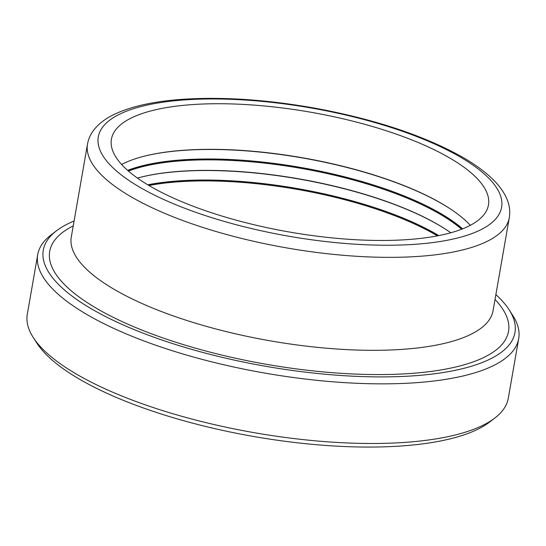 <?xml version="1.0" encoding="UTF-8"?>
<svg xmlns="http://www.w3.org/2000/svg" width="546" height="546" viewBox="0 0 546 546"><rect width="100%" height="100%" fill="white"/><g stroke="black" fill="none" stroke-linecap="round" stroke-linejoin="round"><path stroke-width="0.82" d="M392.635 240.315A191.359 60.838 9.9 0 0 488.452 204.996A191.359 60.838 9.9 0 0 310.401 112.162A191.359 60.838 9.9 0 0 111.425 139.196A191.359 60.838 9.9 0 0 200.211 208.859A191.359 60.838 9.9 0 0 392.635 240.315M56.491 230.774L51.181 234.841A244.13 77.614 9.9 0 0 37.708 254.654A244.13 77.614 9.9 0 0 150.969 343.53A244.13 77.614 9.9 0 0 396.464 383.661A244.13 77.614 9.9 0 0 518.7 338.602A244.13 77.614 9.9 0 0 512.742 315.397L509.118 309.766A239.401 76.112 -170.1 0 1 395.092 376.713A239.401 76.112 -170.1 0 1 127.116 326.644A239.401 76.112 -170.1 0 1 56.491 230.774A239.401 76.112 -170.1 0 1 74.085 221M495.877 294.615A239.401 76.112 -170.1 0 1 509.118 309.766M518.7 338.602L508.292 398.239A244.13 77.614 -170.1 0 1 494.819 418.059A244.13 77.614 -170.1 0 1 386.056 443.297A244.13 77.614 -170.1 0 1 33.258 337.503A244.13 77.614 -170.1 0 1 27.3 314.291L37.708 254.654M33.258 337.503L36.882 343.127A239.401 76.112 9.9 0 0 382.848 446.874A239.401 76.112 9.9 0 0 489.509 422.126L494.819 418.059M470.297 225.327A191.359 60.838 9.9 0 0 451.515 209.678A191.359 60.838 9.9 0 0 144.594 156.108A191.359 60.838 9.9 0 0 121.621 164.476M451.788 209.862A192.11 61.077 9.9 0 0 144.274 156.19M461.609 229.231A191.359 60.838 9.9 0 0 300.6 168.291A191.359 60.838 9.9 0 0 128.474 171.089M450.805 232.767A191.359 60.838 9.9 0 0 447.836 230.726A191.359 60.838 9.9 0 0 140.923 177.157A191.359 60.838 9.9 0 0 137.442 178.078M448.116 230.91A192.11 61.077 9.9 0 0 140.602 177.238M437.442 235.858A191.359 60.838 9.9 0 0 148.962 185.51M402.109 257.186A214.087 68.066 9.9 0 0 509.302 217.677C510.182 212.38 509.746 207.118 507.998 201.89C505.262 193.987 500.225 186.479 492.888 179.381C484.712 171.383 474.071 163.684 460.967 156.286C422.74 135.196 374.187 119.185 315.301 108.238C267.11 99.652 222.891 96.669 182.63 99.304C154.777 101.228 132.398 106.061 115.506 113.786C106.299 117.991 99.113 123.341 93.932 129.846C90.602 134.125 88.466 138.861 87.51 144.062A214.087 68.066 9.9 0 0 186.834 221.997A214.087 68.066 9.9 0 0 402.109 257.186M399.092 245.072A204.695 65.076 -170.1 0 1 97.993 139.824A204.695 65.076 -170.1 0 1 402.73 131.395A204.695 65.076 -170.1 0 1 399.092 245.072M87.51 144.062L71.287 237.019A214.087 68.066 9.9 0 0 170.611 314.953A214.087 68.066 9.9 0 0 385.885 350.15A214.087 68.066 9.9 0 0 493.079 310.64L509.302 217.677M73.232 225.867A232.862 74.031 9.9 0 0 121.062 321.103A232.862 74.031 9.9 0 0 391.926 374.385A232.862 74.031 9.9 0 0 495.024 299.481M462.626 228.835A192.11 61.077 9.9 0 0 300.75 167.451A192.11 61.077 9.9 0 0 127.648 170.372M462.237 228.992A191.926 61.016 9.9 0 0 300.689 167.813A191.926 61.016 9.9 0 0 127.969 170.652M438.807 235.592A192.11 61.077 9.9 0 0 147.768 184.801M438.261 235.701A191.926 61.016 9.9 0 0 148.253 185.087"/></g></svg>
